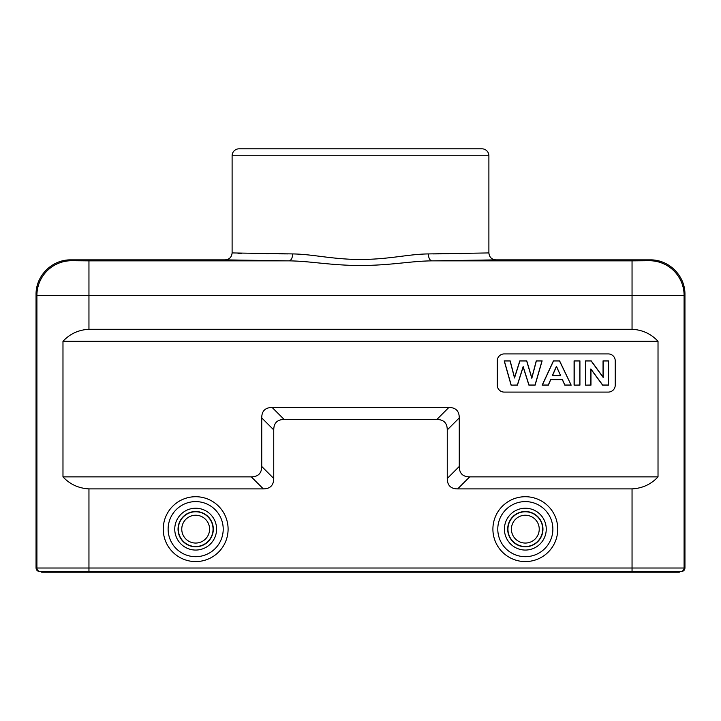 <?xml version="1.0" encoding="UTF-8"?>
<svg xmlns="http://www.w3.org/2000/svg" width="721" height="721" viewBox="0 0 721 721"><rect width="100%" height="100%" fill="white"/><g stroke="black" fill="none" stroke-linecap="round" stroke-linejoin="round"><path stroke-width="1.08" d="M632.047 329.272L88.953 329.272C78.499 329.876 69.847 333.877 62.979 341.294L658.021 341.294C651.153 333.877 642.501 329.876 632.047 329.272L632.047 295.574L684.094 295.421L684.95 294.565C685.256 275.81 669.007 259.56 650.252 259.866L495.832 259.866C491.614 259.461 489.307 257.145 488.892 252.927L488.892 155.763A6.94 6.94 0 0 0 481.952 148.823L239.048 148.823A6.94 6.94 0 0 0 232.108 155.763L232.108 252.927L292.627 253.927C311.706 254.18 328.055 258.524 354.444 259.425C387.402 260.101 406.833 254.116 428.373 253.927L488.892 252.927M62.979 341.294L62.979 476.869C69.847 484.278 78.499 488.288 88.953 488.892L263.336 488.892C270.186 488.802 273.656 485.332 273.746 478.483L273.746 429.905C273.818 422.993 277.288 419.523 284.155 419.487L436.845 419.487C443.748 419.559 447.218 423.029 447.254 429.905L447.254 478.483C447.317 485.395 450.787 488.865 457.664 488.892L632.047 488.892C642.501 488.288 651.153 484.278 658.021 476.869L658.021 341.294M678.542 572.177L678.542 571.483L679.398 571.483L679.398 572.177L41.602 572.177L41.602 571.483L39.52 571.483C37.411 571.275 36.257 570.113 36.05 568.013L36.05 294.565C35.744 275.81 51.993 259.56 70.748 259.866L225.168 259.866L288.959 260.867C309.066 261.074 326.307 264.697 354.119 265.445C388.862 266.013 409.339 261.029 432.041 260.867L495.832 259.866M225.168 259.866C229.386 259.461 231.693 257.145 232.108 252.927M461.99 253.648L459.052 253.684M448.597 253.783L433.375 253.9M287.625 253.9L278.676 253.837M269.104 253.756L266.473 253.729M255.64 253.612L251.476 253.549M241.751 253.377L237.912 253.278M36.05 294.565L36.906 295.421L88.953 295.574L632.047 295.574L632.047 260.867L649.396 260.723L650.252 259.866M36.05 568.013L36.906 568.013A3.47 3.47 90 0 0 40.376 571.483L681.48 571.483C683.589 571.275 684.743 570.113 684.95 568.013L684.95 294.565M62.979 476.869L251.314 476.869C258.163 476.779 261.633 473.309 261.732 466.46L261.732 417.883C261.759 411.006 265.229 407.536 272.141 407.473L448.859 407.473C455.735 407.5 459.205 410.97 459.268 417.883L459.268 466.46C459.304 473.337 462.774 476.806 469.686 476.869L658.021 476.869M504.195 353.921A6.94 6.94 0 0 0 497.256 360.861L497.256 385.149A6.94 6.94 0 0 0 504.195 392.089L608.299 392.089A6.94 6.94 0 0 0 615.238 385.149L615.238 360.861A6.94 6.94 0 0 0 608.299 353.921L504.195 353.921M511.09 385.149L517.426 385.149L523.158 366.989L528.917 385.149L535.108 385.149L542.129 360.861L536.253 360.861L531.819 377.831L526.754 360.861L519.805 360.861L514.524 377.543L510.171 360.861L504.195 360.861L511.09 385.149L517.336 385.032L523.158 366.592L529.007 385.032L535.018 385.032L541.967 360.987L536.343 360.987L531.828 378.282L526.663 360.987L519.895 360.987L514.515 377.984L510.071 360.987L504.358 360.987L511.189 385.032M571.176 385.149L559.595 360.861L553.431 360.861L542.165 385.149L548.357 385.149L550.745 379.634L562.299 379.634L564.822 385.149L571.176 385.149L559.523 360.987L553.503 360.987L542.354 385.032L548.284 385.032L550.664 379.516L562.38 379.516L564.904 385.032L570.978 385.032M574.087 385.149L579.927 385.149L579.927 360.861L574.087 360.861L574.087 385.149L579.81 385.032L579.81 360.987L574.213 360.987L574.213 385.032M585.551 385.149L590.968 385.149L590.968 369.314L602.621 385.149L608.479 385.149L608.479 360.861L603.053 360.861L603.053 377.083L591.229 360.861L585.551 360.861L585.551 385.149L590.85 385.032L590.85 368.945L602.684 385.032L608.353 385.032L608.353 360.987L603.18 360.987L603.18 377.453L591.166 360.987L585.668 360.987L585.668 385.032M560.424 375.542L552.538 375.542L556.441 366.529L560.614 375.659L552.358 375.659L556.441 366.223L560.614 375.659M531.819 377.831L531.828 378.282M680.624 571.483L680.624 571.483A3.47 3.47 90 0 0 684.094 568.013L684.094 295.421A34.698 34.698 45 0 0 649.396 260.723M42.458 572.177L42.458 571.483L88.953 571.483L88.953 568.013L632.047 568.013L632.047 488.892M88.953 329.272L88.953 260.867L288.959 260.867A6.94 3.668 90.3 0 0 292.627 253.927M70.748 259.866L71.604 260.723A34.698 34.698 135 0 0 36.906 295.421L36.906 568.013L88.953 568.013L88.953 488.892M163.243 529.142A32.427 32.427 0 0 0 195.67 561.578A32.427 32.427 0 0 0 228.097 529.142A32.427 32.427 0 0 0 195.67 496.715A32.427 32.427 0 0 0 163.243 529.142M492.903 529.142A32.427 32.427 0 0 0 525.33 561.578A32.427 32.427 0 0 0 557.757 529.142A32.427 32.427 0 0 0 525.33 496.715A32.427 32.427 0 0 0 492.903 529.142M428.373 253.927A6.94 3.668 89.7 0 0 432.041 260.867L632.047 260.867M71.604 260.723L88.953 260.867M232.108 155.763L488.892 155.763M684.95 568.013L632.047 568.013L632.047 572.177M263.336 488.892L251.314 476.869M469.686 476.869L457.664 488.892M447.254 478.483L459.268 466.46M459.268 417.883L447.254 429.905M436.845 419.487L448.859 407.473M272.141 407.473L284.155 419.487M273.746 429.905L261.732 417.883M261.732 466.46L273.746 478.483M88.953 572.177L88.953 571.483M168.128 529.142A27.542 27.542 0 0 0 195.67 556.684A27.542 27.542 0 0 0 223.213 529.142A27.542 27.542 0 0 0 195.67 501.6A27.542 27.542 0 0 0 168.128 529.142M174.752 529.142A20.918 20.918 0 0 1 195.67 508.224A20.918 20.918 0 0 1 216.588 529.142A20.918 20.918 0 0 1 195.67 550.06A20.918 20.918 0 0 1 174.752 529.142M213.308 529.142A17.628 17.628 0 0 1 195.67 546.779A17.628 17.628 0 0 1 178.042 529.142A17.628 17.628 0 0 1 195.67 511.513A17.628 17.628 0 0 1 213.308 529.142M178.294 529.142A17.376 17.376 0 0 0 195.67 546.527A17.376 17.376 0 0 0 213.055 529.142A17.376 17.376 0 0 0 195.67 511.766A17.376 17.376 0 0 0 178.294 529.142A17.376 17.376 0 0 0 195.67 546.527A17.376 17.376 0 0 0 213.055 529.142A17.376 17.376 0 0 0 195.67 511.766A17.376 17.376 0 0 0 178.294 529.142M209.586 529.142A13.906 13.906 0 0 0 195.67 515.236A13.906 13.906 0 0 0 181.764 529.142A13.906 13.906 0 0 0 195.67 543.057A13.906 13.906 0 0 0 209.586 529.142A13.906 13.906 0 0 0 195.67 515.236A13.906 13.906 0 0 0 181.764 529.142A13.906 13.906 0 0 0 195.67 543.057A13.906 13.906 0 0 0 209.586 529.142M511.414 529.142A13.906 13.906 0 0 0 525.33 543.057A13.906 13.906 0 0 0 539.236 529.142A13.906 13.906 0 0 0 525.33 515.236A13.906 13.906 0 0 0 511.414 529.142A13.906 13.906 0 0 0 525.33 543.057A13.906 13.906 0 0 0 539.236 529.142A13.906 13.906 0 0 0 525.33 515.236A13.906 13.906 0 0 0 511.414 529.142M507.945 529.142A17.376 17.376 0 0 0 525.33 546.527A17.376 17.376 0 0 0 542.706 529.142A17.376 17.376 0 0 0 525.33 511.766A17.376 17.376 0 0 0 507.945 529.142A17.376 17.376 0 0 0 525.33 546.527A17.376 17.376 0 0 0 542.706 529.142A17.376 17.376 0 0 0 525.33 511.766A17.376 17.376 0 0 0 507.945 529.142M507.692 529.142A17.628 17.628 0 0 1 525.33 511.513A17.628 17.628 0 0 1 542.958 529.142A17.628 17.628 0 0 1 525.33 546.779A17.628 17.628 0 0 1 507.692 529.142M504.412 529.142A20.918 20.918 0 0 1 525.33 508.224A20.918 20.918 0 0 1 546.248 529.142A20.918 20.918 0 0 1 525.33 550.06A20.918 20.918 0 0 1 504.412 529.142M497.787 529.142A27.542 27.542 0 0 0 525.33 556.684A27.542 27.542 0 0 0 552.872 529.142A27.542 27.542 0 0 0 525.33 501.6A27.542 27.542 0 0 0 497.787 529.142"/></g></svg>
